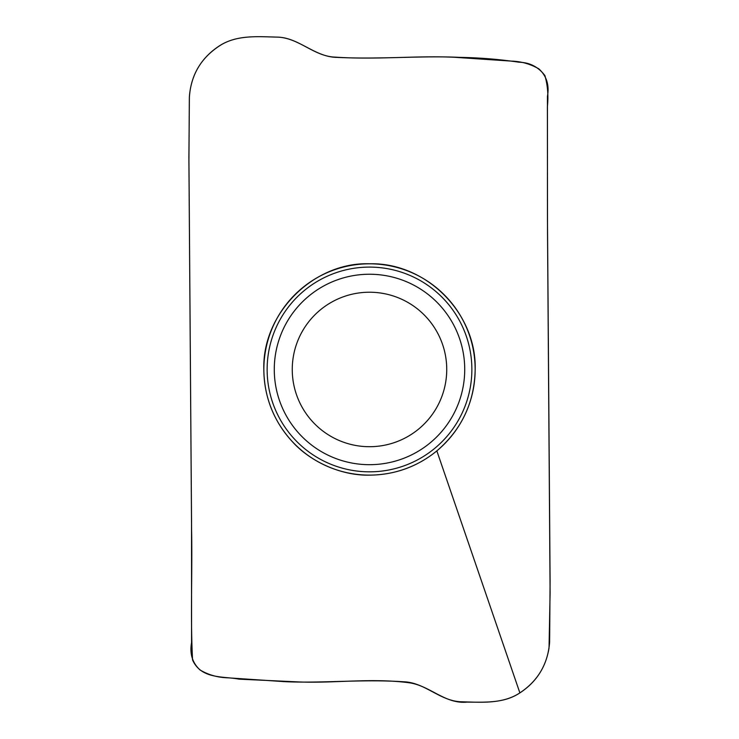 <?xml version="1.0" encoding="UTF-8"?>
<svg xmlns="http://www.w3.org/2000/svg" width="739" height="739" viewBox="0 0 739 739"><rect width="100%" height="100%" fill="white"/><g stroke="black" fill="none" stroke-linecap="round" stroke-linejoin="round"><path stroke-width="1.11" d="M220.573 45.171C201.045 57.55 190.634 75.175 189.341 98.019L188.916 161.416L191.577 529.216C192.445 572.577 190.329 617.185 192.556 659.992C201.368 679.464 223.28 676.083 239.03 679.15L296.561 681.829C332.522 683.677 371.098 677.617 409.591 682.836C430.08 685.829 445.275 704.267 466.993 702.115C484.932 702.189 504.127 703.463 519.877 692.886C536.126 682.282 545.844 667.335 549.031 648.038L550.102 593.011L547.516 232.831L547.387 106.702C548.541 95.95 547.719 85.585 544.929 75.618C538.435 66.972 529.845 62.51 519.157 62.224C499.342 59.314 479.583 57.697 459.87 57.374C420.722 55.527 379.809 59.508 337.353 57.393C315.285 57.337 299.729 38.28 278.197 37.135C258.862 36.784 237.856 34.53 220.573 45.171M263.851 369.463A105.649 105.649 125.6 0 1 369.5 263.814A105.649 105.649 125.6 0 1 475.149 369.463A105.649 105.649 125.6 0 1 369.5 475.112A105.649 105.649 125.6 0 1 263.851 369.463M369.5 475.14C340.753 475.851 310.14 461.256 292.884 442.245C273.864 421.71 264.183 397.443 263.823 369.463C262.151 312.366 314.518 261.828 369.5 263.786C425.969 262.299 476.655 312.994 475.177 369.463C474.53 402.293 461.755 429.442 436.851 450.91C417.23 466.808 394.783 474.881 369.5 475.14M446.735 369.463A77.235 77.235 0 0 1 330.878 436.352A77.235 77.235 0 0 1 330.878 302.574A77.235 77.235 0 0 1 446.735 369.463A77.235 77.235 0 0 1 330.878 436.352A77.235 77.235 0 0 1 330.878 302.574A77.235 77.235 0 0 1 446.735 369.463M519.877 692.886C502.308 704.443 480.489 702.226 460.545 701.764C439.668 700.738 424.722 682.328 403.494 681.774C362.563 679.002 322.712 683.418 284.866 681.672L227.575 677.802C217.691 677.515 208.537 674.919 200.093 670.024C192.38 662.92 189.544 653.775 191.567 642.597L191.54 520.672L188.907 157.425L189.387 96.689C191.087 74.953 200.999 58.067 219.123 46.03C236.692 34.484 258.511 36.701 278.455 37.162C299.332 38.179 314.278 56.598 335.506 57.143C376.437 59.914 416.288 55.499 454.134 57.254L511.425 61.115C521.309 61.411 530.463 64.007 538.907 68.903C546.62 76.006 549.456 85.151 547.433 96.329L547.46 218.254L550.093 581.491L549.613 642.237C547.913 663.973 538.001 680.859 519.877 692.886L436.851 450.91M471.87 369.463A102.37 102.37 0 0 1 318.315 458.115A102.37 102.37 0 0 1 318.315 280.811A102.37 102.37 0 0 1 471.87 369.463M464.72 369.463A95.22 95.22 0 0 1 321.89 451.926A95.22 95.22 0 0 1 321.89 287A95.22 95.22 0 0 1 464.72 369.463"/></g></svg>
